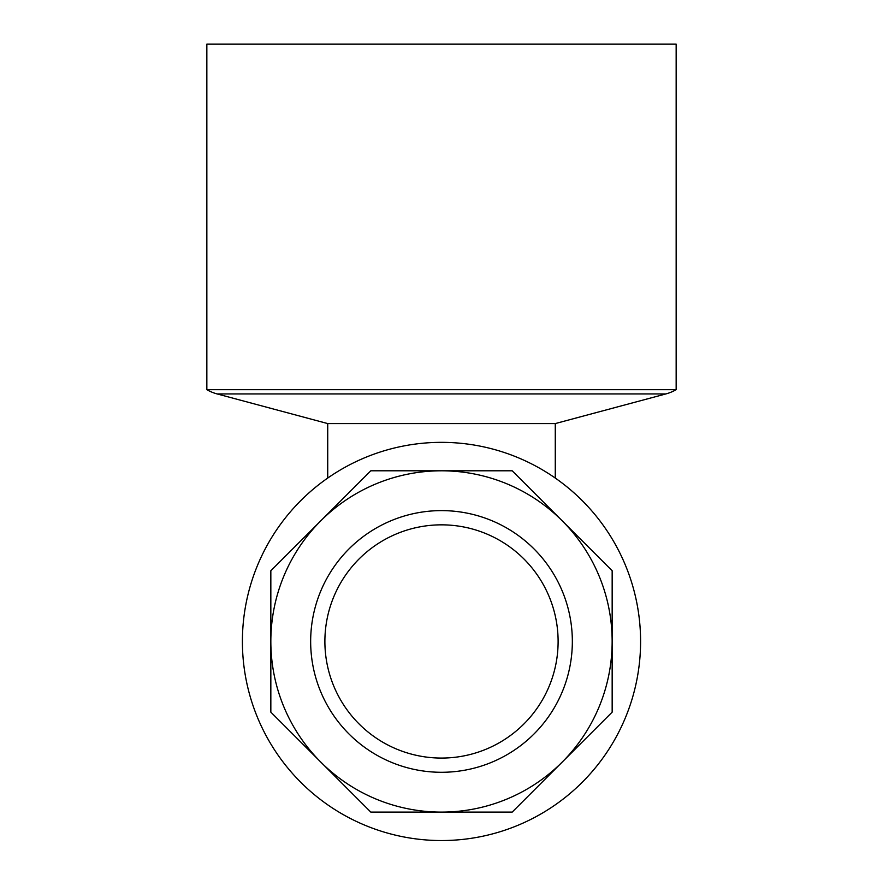 <?xml version="1.0" encoding="UTF-8"?>
<svg xmlns="http://www.w3.org/2000/svg" width="883" height="883" viewBox="0 0 883 883"><rect width="100%" height="100%" fill="white"/><g stroke="black" fill="none" stroke-linecap="round" stroke-linejoin="round"><path stroke-width="1.32" d="M676.157 44.15L206.843 44.15L206.843 389.679L676.157 389.679L676.157 44.15M327.725 478.056L327.725 423.575L555.275 423.575L665.859 393.939A42.66 42.66 0 0 0 676.157 389.679M327.725 423.575L217.141 393.939A42.66 42.66 0 0 1 206.843 389.679M555.275 478.056L555.275 423.575M549.237 596.831A116.611 116.611 0 0 0 396.875 533.718A116.611 116.611 0 0 0 333.763 686.08A116.611 116.611 0 0 0 486.125 749.192A116.611 116.611 0 0 0 549.237 596.831A116.611 116.611 0 0 1 486.125 749.192A116.611 116.611 0 0 1 333.763 686.08M320.827 762.128A170.662 170.662 0 0 1 270.838 641.455L270.838 712.14L370.816 812.106L512.184 812.106L612.162 712.14L612.162 570.76L512.184 470.794L370.816 470.794L270.838 570.76L270.838 641.455A170.662 170.662 0 0 1 562.173 520.782A170.662 170.662 0 0 1 441.5 812.106A170.662 170.662 0 0 1 320.827 762.128M257.56 717.647A199.105 199.105 0 0 1 365.308 457.504A199.105 199.105 0 0 1 625.44 565.263A199.105 199.105 0 0 1 517.692 825.395A199.105 199.105 0 0 1 257.56 717.647M217.141 393.939L665.859 393.939M320.617 691.521A130.839 130.839 0 0 1 391.434 520.573A130.839 130.839 0 0 1 562.383 591.378A130.839 130.839 0 0 1 491.566 762.327A130.839 130.839 0 0 1 320.617 691.521"/></g></svg>
